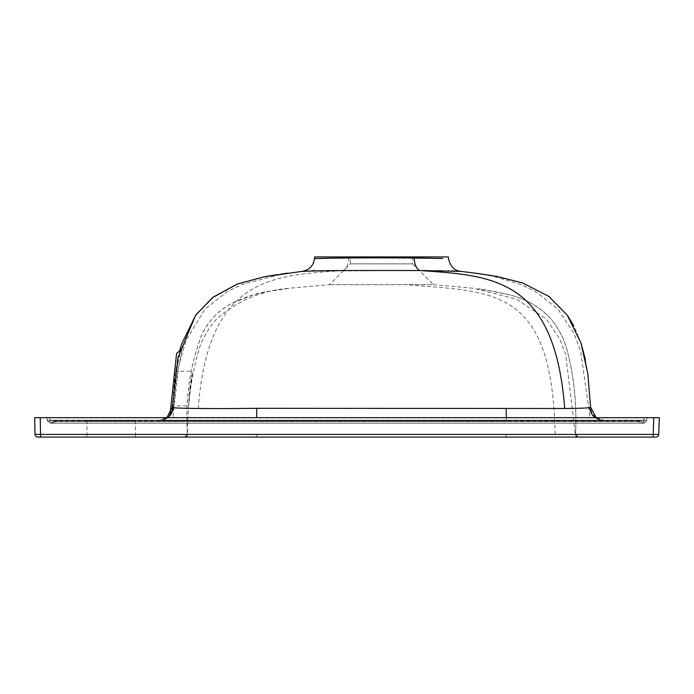 <?xml version="1.0" encoding="UTF-8"?>
<svg xmlns="http://www.w3.org/2000/svg" width="694" height="694" viewBox="0 0 694 694"><rect width="100%" height="100%" fill="white"/><g stroke="black" fill="none" stroke-linecap="round" stroke-linejoin="round"><path stroke-width="0.52" stroke-dasharray="3.47 2.6" d="M135.46 420.443L86.958 420.443L135.46 420.443L135.46 437.073L86.958 437.073L135.46 437.073M86.958 420.443L86.958 437.073M189.835 388.571C193.071 366.241 193.227 366.241 190.321 388.571C188.195 410.909 188.039 410.909 189.835 388.571C193.071 366.241 193.227 366.241 190.321 388.571C188.195 410.909 188.039 410.909 189.835 388.571M172.832 388.571L170.958 405.895L172.832 388.571M311.814 271.024L421.891 270.573M428.415 270.617L437.983 270.738M442.252 270.816L456.461 271.198M458.109 271.259L460.573 271.371M442.737 258.515L348.796 257.925L314.451 258.801M350.297 256.927L412.652 256.927L350.297 256.927L350.297 263.859L412.652 263.859L433.438 284.644L329.511 284.644L433.438 284.644L473.334 288.253L516.327 299.062L546.282 318.98L559.841 339.166L565.671 354.426L575.421 435.121M412.652 256.927L412.652 263.859L350.297 263.859L329.511 284.644L289.615 288.253L277.826 289.979C272.039 290.604 263.564 292.321 252.39 295.132L230.955 303.703C218.584 310.461 208.981 320.524 202.136 333.909C189.965 364.888 185.064 398.451 187.423 434.6C185.02 398.269 190 364.567 202.344 333.502C208.547 320.923 218.211 310.921 231.336 303.495C245.91 296.616 258.541 292.573 269.229 291.359L289.615 288.253C261.985 290.318 237.669 300.563 216.667 318.98C208.616 327.872 202.709 338.013 198.918 349.412C191.041 377.363 187.241 405.929 187.527 435.121M187.493 434.331L256.754 434.418L187.493 434.331A2.767 2.767 -90 0 1 184.717 437.073L578.232 437.073L184.717 437.073A2.767 2.767 90 0 0 187.493 434.331M506.195 434.418L256.754 434.418L575.456 434.331L506.195 434.418L506.195 437.073L506.195 434.418M596.094 417.675L604.413 420.443C596.215 419.688 591.6 415.229 590.559 407.066L589.744 407.517C589.518 408.48 550.394 408.887 506.195 408.306L198.232 408.488C182.522 408.341 174.177 408.011 173.205 407.517L172.39 407.066L173.526 407.508L176.068 381.5C180.102 359.18 182.574 347.121 183.468 345.326L183.043 345.491C180.995 347.763 178.297 359.648 174.94 381.145L172.849 407.239L173.526 407.508C172.312 415.437 167.705 419.749 159.715 420.443M644.206 417.675L49.742 417.675L646.964 417.675L646.747 420.191L646.964 417.675L644.206 417.675L643.989 420.191L49.959 420.191L49.742 417.675L46.984 417.675L47.201 420.191L46.984 417.675L49.742 417.675L49.959 420.191L643.989 420.191L644.206 417.675M653.757 417.675L659.3 417.675L658.719 434.401L34.995 434.349L34.7 417.675L653.757 417.675L653.175 437.073L655.943 437.073A2.767 2.767 0 0 0 658.719 434.401M314.608 256.927L448.333 256.927M314.981 270.261L302.315 271.371M170.047 414.301L172.849 407.369L174.94 381.145L174.211 380.963M173.205 407.517A13.854 13.854 -90 0 1 159.386 420.443L256.468 420.443L159.386 420.443A13.854 13.854 90 0 0 167.696 417.675M169.952 415.177L173.526 407.508M575.456 434.331L575.456 434.331A2.767 2.767 90 0 0 578.232 437.073A2.767 2.767 -90 0 1 575.456 434.331M34.995 434.349A2.767 2.767 0 0 0 37.762 437.073L653.175 437.073M47.383 420.963L50.688 423.219L47.383 420.963A2.767 0.954 -21.4 0 0 49.959 420.963L50.688 423.219L53.62 421.657L50.688 423.219L49.959 420.963A2.767 0.954 -21.4 0 1 47.383 420.963A2.767 2.767 0 0 1 47.201 420.191A2.767 2.767 0 0 0 47.383 420.963A2.767 2.767 0 0 1 47.201 420.191L49.959 420.191L47.201 420.191A2.767 2.767 0 0 0 47.383 420.963M643.989 420.963L643.26 423.219L638.029 421.657L643.26 423.219L643.989 420.963A2.767 0.954 21.4 0 0 646.565 420.963L643.26 423.219L646.565 420.963A2.767 0.954 21.4 0 1 643.989 420.963L49.959 420.963L643.989 420.963L643.989 420.191L646.747 420.191L643.989 420.191L643.989 420.963M55.919 421.657L50.688 423.219L55.919 421.657A2.767 1.353 -145.8 0 0 53.62 421.657A2.767 1.353 -145.8 0 1 55.919 421.657L638.029 421.657A2.767 1.353 145.8 0 1 640.319 421.657L643.26 423.219L640.319 421.657A2.767 1.353 145.8 0 0 638.029 421.657L55.919 421.657L55.919 420.443L638.029 420.443L55.919 420.443L55.919 421.657M506.308 417.675L506.481 420.443L256.468 420.443L603.563 420.443L506.481 420.443L506.195 408.306M589.744 407.517A13.854 13.854 90 0 0 603.563 420.443L603.563 420.443A13.854 13.854 -90 0 1 595.252 417.675M53.62 421.657A2.767 2.767 0 0 1 55.919 420.443A2.767 2.767 0 0 0 53.62 421.657A2.767 2.767 0 0 1 55.919 420.443M638.029 420.443A2.767 2.767 0 0 1 640.319 421.657A2.767 2.767 0 0 0 638.029 420.443L638.029 421.657L638.029 420.443A2.767 2.767 0 0 1 640.319 421.657M646.565 420.963A2.767 2.767 0 0 0 646.747 420.191A2.767 2.767 0 0 1 646.565 420.963A2.767 2.767 0 0 0 646.747 420.191M183.468 345.326A13.854 13.845 -117.2 0 1 176.632 353.307L169.874 415.966M342.376 270.565A13.854 6.758 -90.3 0 0 348.796 257.925M555.139 434.409C552.181 285.329 492.992 292.556 406.736 284.644M198.232 408.488C208.347 277.461 271.024 275.692 342.428 270.565M40.53 437.073L40.243 417.675M256.641 417.675L256.754 408.306M49.959 420.963L49.959 420.191L49.959 420.963M256.754 437.073L256.754 434.418L256.754 437.073M176.875 353.177A13.854 13.845 -119.3 0 0 183.043 345.491M173.656 380.867A13.854 0.547 7.7 0 1 176.068 381.5M174.697 371.247L192.559 371.247M585.346 359.371L587.809 373.546L590.568 407.17M476.665 273.332L493.365 276.316L520.682 284.384L535.378 291.376L557.907 309.09L574.042 333.545L580.661 351.346L589.935 416.435M580.904 342.758L573.869 325.954M567.432 315.38L548.911 296.477L522.677 282.97L491.846 275.587M482.044 274.147L480.656 273.939M479.806 273.8L477.836 273.505M460.894 271.38L447.968 270.261M285.737 273.41L284.792 273.549M282.493 273.904L281.469 274.061M280.246 274.243L277.852 274.572M174.94 381.136C177.352 364.983 178.983 356.152 179.833 354.66L182.106 347.599L179.573 351.103L174.923 375.15L172.381 407.196M173.014 416.435L178.592 366.519L186.061 340.242L205.042 309.09L227.571 291.376L242.267 284.384L282.467 273.913L287.342 273.176M172.39 407.066L172.39 407.074C171.349 415.229 166.733 419.688 158.536 420.443L166.855 417.675M575.526 434.6C577.035 403.622 573.86 374.187 566.009 346.297C562.201 334.768 556.38 324.783 548.538 316.351C538.527 306.262 525.87 299.183 510.558 295.132L493.746 291.359L478.183 288.982C477.038 288.218 488.029 290.326 511.157 295.297C525.514 298.914 538.11 306.071 548.937 316.768C556.475 325 562.105 334.69 565.844 345.829C573.834 373.84 577.061 403.44 575.526 434.6M50.688 423.219L643.26 423.219L50.688 423.219M589.406 407.517C590.637 415.437 595.244 419.749 603.233 420.443M643.26 423.219L644.31 423.062L643.26 423.219M578.302 437.073L575.526 434.253L578.302 437.073M575.404 434.383L578.171 437.073M187.423 434.253L184.647 437.073L187.423 434.253M184.778 437.073L187.545 434.383M170.958 405.895L188.621 405.895"/><path stroke-width="1.04" d="M421.891 270.573L428.415 270.617M437.983 270.738L442.252 270.816M456.461 271.198L458.109 271.259M460.573 271.371L420.521 270.565C383.843 270.426 331.402 270.365 311.892 271.024L342.376 270.565M477.836 273.505L460.894 271.38C454.605 270.825 450.475 266.635 448.498 258.801L448.333 256.927L314.608 256.927L314.451 258.801C312.265 258.237 372.366 257.5 414.162 257.925L442.737 258.515M172.849 407.239L173.179 407.499C173.431 408.48 212.555 408.887 256.754 408.306L564.716 408.488C580.427 408.341 588.772 408.011 589.744 407.517L590.559 407.066L596.094 417.675M653.175 437.073L653.757 417.675L659.3 417.675L658.719 434.401A2.767 2.767 0 0 1 655.943 437.073L37.762 437.073A2.767 2.767 0 0 1 34.995 434.349L34.7 417.675L40.243 417.675L40.53 434.401L658.719 434.401M34.995 434.349L40.53 434.401L40.53 437.073M653.757 417.675L40.243 417.675M167.696 417.675A13.854 13.854 90 0 0 173.205 407.517L173.526 407.508M302.315 271.371L305.733 271.224M305.898 271.224L311.814 271.024M176.875 353.177A13.854 13.845 -119.3 0 1 176.632 353.307L170.047 414.301M420.573 270.565A13.854 6.758 90.3 0 1 414.162 257.925M564.716 408.488C554.601 277.461 491.925 275.692 420.521 270.565M256.754 408.306L256.641 417.675M506.195 408.306L506.308 417.675M589.744 407.517A13.854 13.854 -90 0 0 595.252 417.675M173.656 380.867L174.211 380.963M590.568 407.17L587.835 373.762L580.956 342.923L567.215 315.085L548.685 296.312L522.417 282.874L496.678 276.403L476.665 273.332M585.346 359.371L580.904 342.758M573.869 325.954L567.432 315.38M491.846 275.587L482.044 274.147M480.656 273.939L479.806 273.8M287.342 273.176L285.737 273.41M284.792 273.549L282.493 273.904M281.469 274.061L280.246 274.243M277.852 274.572L264.423 276.741L237.487 283.976L212.555 297.596L195.769 315.033L181.637 344.016L179.564 351.112L176.632 353.307M314.451 258.801C313.376 265.915 309.238 270.105 302.046 271.38L264.44 276.733L237.183 284.089L213.162 297.127L195.578 315.302L177.976 357.67L172.381 407.196M172.39 407.074L166.855 417.675"/></g></svg>
